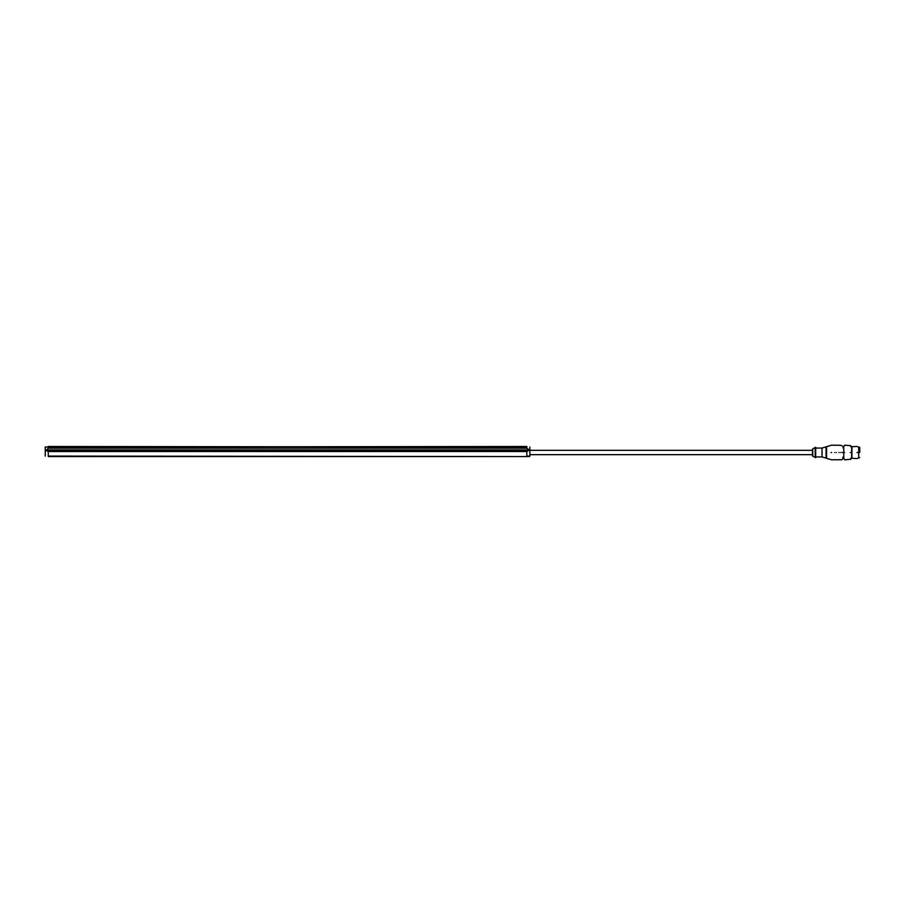 <?xml version="1.0" encoding="UTF-8"?>
<svg xmlns="http://www.w3.org/2000/svg" width="905" height="905" viewBox="0 0 905 905"><rect width="100%" height="100%" fill="white"/><g stroke="black" fill="none" stroke-linecap="round" stroke-linejoin="round"><path stroke-width="1.36" d="M858.687 452.5C858.687 470.781 858.687 434.219 858.687 452.5M857.68 452.5C857.68 445.531 857.68 445.531 857.68 452.5C857.68 459.469 857.68 459.469 857.68 452.5M812.554 452.5C812.554 463.552 812.554 441.448 812.554 452.5M812.769 452.5C812.769 464.966 812.769 440.034 812.769 452.5M815.179 452.5C815.179 470.102 815.179 434.898 815.179 452.5M815.688 452.5C815.688 470.102 815.688 434.898 815.688 452.5M822.034 452.5C822.034 467.534 822.034 437.466 822.034 452.5M826.084 452.5C826.084 470.453 826.084 434.547 826.084 452.5M826.582 452.5C826.582 472.161 826.582 432.839 826.582 452.5M831.129 452.5C831.129 461.29 831.129 461.29 831.129 452.5C831.129 443.71 831.129 443.71 831.129 452.5M831.627 452.5C831.627 461.935 831.627 461.935 831.627 452.5C831.627 443.065 831.627 443.065 831.627 452.5M834.761 452.5C834.761 461.935 834.761 461.935 834.761 452.5C834.761 443.065 834.761 443.065 834.761 452.5M836.277 452.5C836.277 461.935 836.277 461.935 836.277 452.5C836.277 443.065 836.277 443.065 836.277 452.5M838.799 452.5C838.799 461.935 838.799 461.935 838.799 452.5C838.799 443.065 838.799 443.065 838.799 452.5M840.315 452.5C840.315 461.935 840.315 461.935 840.315 452.5C840.315 443.065 840.315 443.065 840.315 452.5M843.743 457.24L842.838 457.24L842.838 458.812L841.831 459.819L840.315 459.819M842.838 452.5C842.838 460.634 842.838 460.634 842.838 452.5C842.838 444.366 842.838 444.366 842.838 452.5M843.743 452.5C843.743 471.912 843.743 433.088 843.743 452.5M844.659 452.5C844.659 461.935 844.659 461.935 844.659 452.5C844.659 443.065 844.659 443.065 844.659 452.5M850.304 452.5C850.304 461.935 850.304 461.935 850.304 452.5C850.304 443.065 850.304 443.065 850.304 452.5M850.813 452.5C850.813 443.71 850.813 443.71 850.813 452.5C850.813 461.29 850.813 461.29 850.813 452.5M851.922 452.5C851.922 473.01 851.922 431.99 851.922 452.5M857.024 452.5C857.024 460.317 857.024 460.317 857.024 452.5C857.024 444.683 857.024 444.683 857.024 452.5M859.75 448.032L859.75 452.5C859.75 445.848 859.75 445.848 859.75 452.5C859.75 459.152 859.75 459.152 859.75 452.5L859.501 448.314M48.282 448.179L526.834 448.179L529.097 449.921L526.834 451.538L48.282 451.538L46.019 450.532L48.282 448.179L48.282 447.002L45.25 447.002L526.834 446.493M48.282 446.493L526.834 447.002L526.834 448.179M526.834 451.538L526.834 456.086L529.866 456.086L529.357 456.584L48.282 456.584M526.834 456.584L48.282 456.086L48.282 451.538M45.25 447.002L45.25 456.086M529.866 456.086L529.866 447.002M529.097 450.532L46.019 450.532M46.019 449.921L529.097 449.921M841.831 452.5C841.831 461.935 841.831 461.935 841.831 452.5C841.831 443.065 841.831 443.065 841.831 452.5M851.119 452.5C851.119 459.514 851.119 459.514 851.119 452.5C851.119 445.486 851.119 445.486 851.119 452.5M851.39 452.5C851.39 445.486 851.39 445.486 851.39 452.5C851.39 459.514 851.39 459.514 851.39 452.5M851.65 452.5C851.65 471.426 851.65 433.574 851.65 452.5M815.688 457.704L812.769 456.188L812.554 454.672L529.866 454.672M815.688 447.296L812.769 448.812L812.554 450.328L529.866 450.328M858.687 457.896L857.024 458.552L850.813 458.247M858.687 447.104L857.024 446.448L850.813 446.753M812.554 449.231L812.554 455.769M834.761 459.819L831.627 459.819L822.034 456.946L815.688 456.946M834.761 445.181L831.627 445.181L822.034 448.054L815.688 448.054M834.761 459.672L836.277 459.672M834.761 445.328L836.277 445.328M838.799 459.819L836.277 459.819M838.799 445.181L836.277 445.181M838.799 459.672L840.315 459.672M838.799 445.328L840.315 445.328M842.838 446.188L840.315 445.181M842.838 447.76L843.743 447.76M850.813 459.31L844.659 459.819L843.743 458.235M850.813 445.69L844.659 445.181L843.743 446.765M858.687 447.251L859.75 447.342M858.687 457.749L859.75 457.659"/></g></svg>
